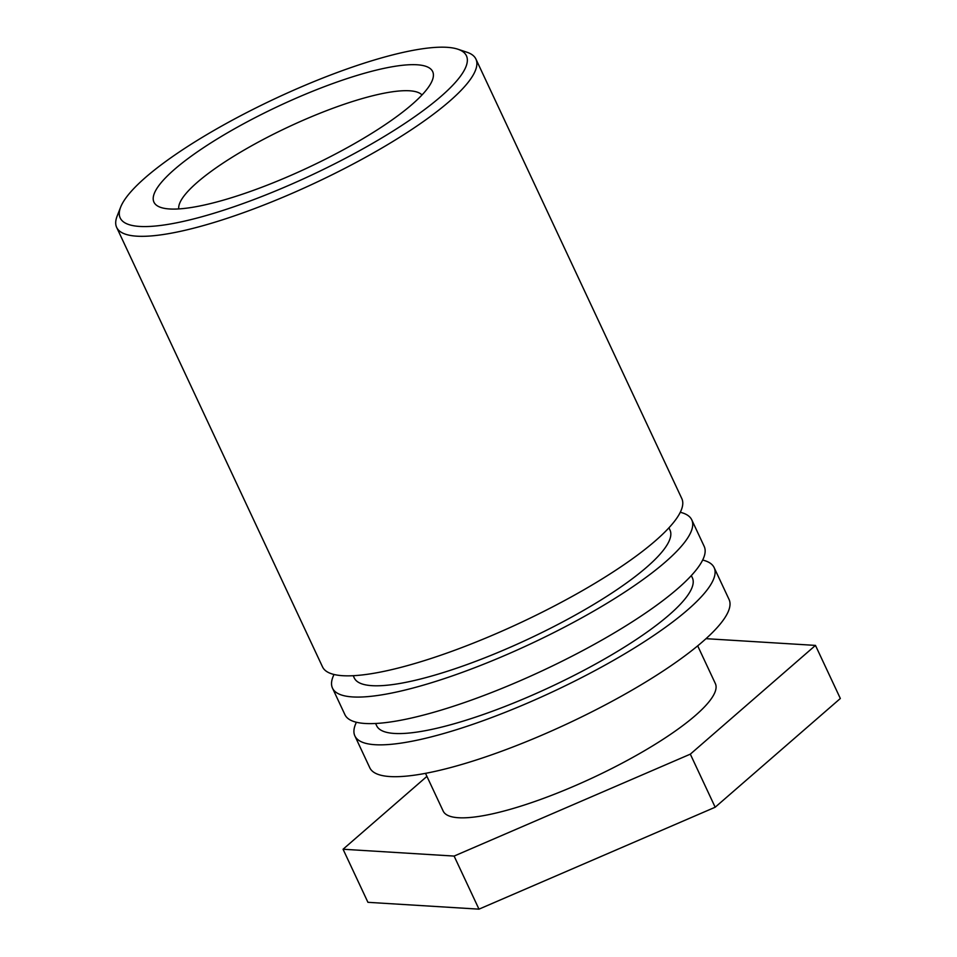 <?xml version="1.0" encoding="UTF-8"?>
<svg xmlns="http://www.w3.org/2000/svg" width="957" height="957" viewBox="0 0 957 957"><rect width="100%" height="100%" fill="white"/><g stroke="black" fill="none" stroke-linecap="round" stroke-linejoin="round"><path stroke-width="1.44" d="M201.149 216.952A191.161 42.347 154.9 0 1 120.654 207.131A191.161 42.347 154.9 0 1 275.353 98.523A191.161 42.347 154.9 0 1 457.805 49.19A191.161 42.347 154.9 0 1 401.749 125.475A191.161 42.347 154.9 0 1 201.149 216.952M120.654 207.131L117.125 216.15A198.374 43.95 -25.1 0 0 116.658 227.395A198.374 43.95 -25.1 0 0 200.659 226.342A198.374 43.95 -25.1 0 0 391.939 142.043A198.374 43.95 -25.1 0 0 475.928 59.095A198.374 43.95 -25.1 0 0 467.004 52.252L457.805 49.19M219.117 201.341A153.886 34.093 -25.1 0 0 432.313 80.316A153.886 34.093 -25.1 0 0 278.846 106A153.886 34.093 -25.1 0 0 160.884 207.466A153.886 34.093 -25.1 0 0 219.117 201.341M116.658 227.395L322.545 666.921A198.374 43.95 -25.1 0 0 520.823 622.564A198.374 43.95 -25.1 0 0 681.827 498.621L475.928 59.095M178.744 208.913A134.65 29.834 154.9 0 1 288.619 126.85A134.65 29.834 154.9 0 1 422.001 94.97M668.943 527.809L669.996 530.058A174.33 38.627 154.9 0 1 528.515 638.977A174.33 38.627 154.9 0 1 354.269 677.951L353.217 675.714M680.283 512.282A198.374 43.95 154.9 0 1 691.767 519.854A198.374 43.95 154.9 0 1 530.776 643.798A198.374 43.95 154.9 0 1 332.498 688.155A198.374 43.95 154.9 0 1 334.029 674.482M332.498 688.155L344.927 714.688A198.374 43.95 -25.1 0 0 543.205 670.343A198.374 43.95 -25.1 0 0 704.196 546.399L691.767 519.854M691.325 575.588L692.378 577.825A174.33 38.627 154.9 0 1 550.897 686.755A174.33 38.627 154.9 0 1 376.651 725.729L375.599 723.48M702.665 560.06A198.374 43.95 154.9 0 1 714.149 567.633A198.374 43.95 154.9 0 1 553.158 691.576A198.374 43.95 154.9 0 1 354.88 735.921A198.374 43.95 154.9 0 1 356.411 722.26M354.88 735.921L369.797 767.777A198.374 43.95 -25.1 0 0 568.075 723.42A198.374 43.95 -25.1 0 0 729.067 599.477L714.149 567.633M697.689 645.855L715.358 683.573A150.285 33.292 154.9 0 1 593.388 777.479A150.285 33.292 154.9 0 1 443.175 811.069L425.506 773.352M706.003 638.678L815.472 645.401L690.32 754.152L454.108 856.072L343.061 849.242L426.93 776.378M343.061 849.242L367.931 902.319L478.978 909.15L715.178 807.229L690.32 754.152M715.178 807.229L840.342 698.49L815.472 645.401M478.978 909.15L454.108 856.072"/></g></svg>
